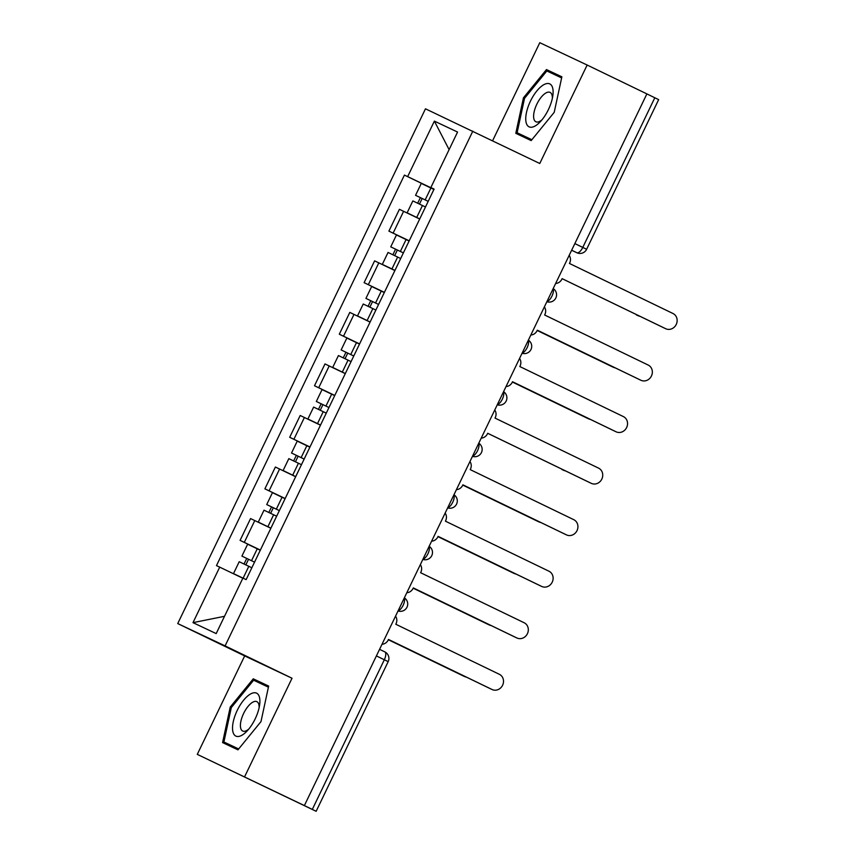 <?xml version="1.0" encoding="UTF-8"?>
<svg xmlns="http://www.w3.org/2000/svg" width="854" height="854" viewBox="0 0 854 854"><rect width="100%" height="100%" fill="white"/><g stroke="black" fill="none" stroke-linecap="round" stroke-linejoin="round"><path stroke-width="1.28" d="M197.285 754.37L304.376 805.578L646.884 93.897L587.146 65.032L539.771 163.488L425.473 108.81L177.739 623.569L244.671 655.915L197.285 754.37L316.151 811.3L312.308 809.421L384.332 659.747A7.334 3.053 -64.2 0 0 384.77 651.848A7.334 3.053 -64.2 0 0 384.759 651.837L379.571 649.339L384.77 651.848A7.334 7.334 0 0 1 388.186 661.626L376.4 655.915M587.146 65.032L539.792 42.7L492.63 140.707M244.65 776.702L292.025 678.247L225.093 645.891L472.828 131.132M304.376 805.578L312.308 809.421M646.884 93.908L658.658 99.63L586.623 249.293L582.78 247.414L654.815 97.751M419.698 219.008L399.405 209.315L388.912 231.124L409.205 240.807M409.151 240.913L388.912 231.124M394.89 270.547L374.607 260.865L364.114 282.663L384.396 292.356M384.353 292.452L364.114 282.663M370.092 322.086L349.798 312.404L339.305 334.213L359.587 343.895M359.545 343.991L339.305 334.213M345.283 373.625L324.99 363.943L314.496 385.752L334.789 395.434M334.736 395.53L314.496 385.752M320.474 425.175L300.192 415.492L289.698 437.291L309.981 446.984M309.938 447.08L289.698 437.291M295.665 476.713L275.383 467.031L264.889 488.84L285.172 498.522M285.129 498.619L264.889 488.84M270.867 528.252L250.574 518.57L240.081 540.379L260.374 550.061M260.321 550.157L240.081 540.379M430.96 187.602L434.013 189.268M430.886 187.752L407.657 176.618L434.376 121.108L457.563 132.05L430.854 187.549L434.067 189.14M224.506 616.31L192.993 622.651L216.19 633.593L242.91 578.083L233.484 573.61L246.144 579.61L434.099 189.086L430.854 187.549M192.993 622.651L219.713 567.141L242.835 578.233M407.657 176.618L404.412 175.091L216.468 565.615L219.713 567.141M177.739 623.569L225.093 645.891M531.177 140.59L554.214 112.333L561.868 76.817L546.475 69.569L523.438 97.826L515.795 133.331L531.177 140.59M244.671 655.915L292.025 678.247M237.956 749.844L260.993 721.587L268.647 686.072L253.264 678.823L230.228 707.069L222.574 742.585L237.956 749.844M433.96 189.364L404.412 175.091M434.376 121.108L449.108 149.631M561.836 76.956L559.082 75.664L558.452 76.433M528.637 138.316L528.423 139.287M531.882 139.714L517.108 132.744L524.527 98.338L523.438 97.826M559.082 75.664L546.475 69.569M268.626 686.21L265.872 684.908L265.242 685.687M235.426 747.57L235.213 748.542M238.672 748.969L223.897 741.998L231.306 707.592L230.228 707.069M265.872 684.908L253.264 678.823M555.655 283.464A7.334 6.672 115.2 0 0 561.889 279.151L562.124 278.66L665.682 328.705A8.433 7.665 115.2 0 0 665.746 328.737A8.433 7.665 115.2 0 0 676.261 324.413A8.433 7.665 115.2 0 0 673.005 313.514L569.437 263.459L569.682 262.968A7.334 6.672 115.2 0 0 569.17 255.389M664.017 327.915A8.433 7.665 -64.8 0 1 663.953 327.893A8.433 7.665 -64.8 0 1 663.889 327.861L562.124 278.671M415.556 195.31L428.196 201.363L415.556 195.31L421.278 183.418L433.917 189.46M419.474 204.074L422.164 198.48M419.741 218.923L407.123 212.817L419.73 218.934M636.401 314.902A8.433 7.665 -64.8 0 1 636.337 314.87A8.433 7.665 -64.8 0 1 636.283 314.838L638.077 315.692A8.433 7.665 115.2 0 0 638.13 315.713A8.433 7.665 115.2 0 0 639.934 316.29M425.484 206.978L412.845 200.925L407.123 212.817M417.681 203.22L420.36 197.658M530.846 335.003A7.334 6.672 115.2 0 0 537.081 330.69L537.326 330.199L640.884 380.254A8.433 7.665 115.2 0 0 640.938 380.276A8.433 7.665 115.2 0 0 651.463 375.952A8.433 7.665 115.2 0 0 648.197 365.053L544.638 314.998L544.873 314.507A7.334 6.672 115.2 0 0 544.361 306.938M639.208 379.464A8.433 7.665 -64.8 0 1 639.144 379.432A8.433 7.665 -64.8 0 1 639.091 379.4L537.315 330.22M506.048 386.542A7.334 6.672 115.2 0 0 512.283 382.24L512.517 381.738L616.076 431.793A8.433 7.665 115.2 0 0 616.14 431.825A8.433 7.665 115.2 0 0 626.655 427.502A8.433 7.665 115.2 0 0 623.388 416.592L519.83 366.547L520.065 366.046A7.334 6.672 115.2 0 0 519.552 358.477M614.4 431.003A8.433 7.665 -64.8 0 1 614.346 430.971A8.433 7.665 -64.8 0 1 614.282 430.95L512.507 381.759M543.891 84.653A23.837 9.917 -64.2 0 0 526.491 112.44A23.837 9.917 -64.2 0 0 534.967 126.082A23.837 9.917 -64.2 0 0 540.187 121.866A23.837 9.917 -64.2 0 0 552.826 95.712A23.837 9.917 -64.2 0 0 543.891 84.653M552.346 98.402A16.322 6.789 -64.2 0 0 550.083 92.392A16.322 6.789 -64.2 0 0 546.037 92.905A16.322 6.789 -64.2 0 0 535.223 108.063A16.322 6.789 -64.2 0 0 535.885 121.77A16.322 6.789 -64.2 0 0 539.92 121.268A16.322 6.789 -64.2 0 0 542.002 119.806M531.807 139.81L517.108 132.744M524.527 98.338L546.838 70.957L561.622 77.927M250.681 693.907A23.837 9.917 -64.2 0 0 233.27 721.694A23.837 9.917 -64.2 0 0 241.746 735.337A23.837 9.917 -64.2 0 0 246.977 731.12A23.837 9.917 -64.2 0 0 259.616 704.966A23.837 9.917 -64.2 0 0 250.681 693.907M259.125 707.656A16.322 6.789 -64.2 0 0 256.873 701.646A16.322 6.789 -64.2 0 0 252.827 702.159A16.322 6.789 -64.2 0 0 242.013 717.317A16.322 6.789 -64.2 0 0 242.664 731.024A16.322 6.789 -64.2 0 0 246.71 730.522A16.322 6.789 -64.2 0 0 248.781 729.06M238.586 749.065L223.897 741.998M231.306 707.592L253.627 680.211L268.412 687.182M403.376 252.912L390.748 246.849L396.469 234.957L409.109 241.009M403.387 252.901L390.748 246.849M394.665 255.624L397.366 250.019M394.932 270.462L386.616 266.427L394.954 270.43M537.198 330.466L613.268 367.231A8.433 7.665 115.2 0 0 613.332 367.263A8.433 7.665 115.2 0 0 615.136 367.828M400.686 258.516L388.047 252.464L382.325 264.366L394.922 270.483M394.954 270.408L382.325 264.366M611.592 366.441A8.433 7.665 -64.8 0 1 611.539 366.409A8.433 7.665 -64.8 0 1 611.475 366.387L537.187 330.477M392.883 254.759L395.551 249.197M365.939 298.398L378.578 304.44L365.939 298.398L371.671 286.496L384.3 292.548M369.867 307.162L372.557 301.558M370.124 322.001L357.516 315.905L370.124 322.022M586.794 417.98A8.433 7.665 -64.8 0 1 586.73 417.958A8.433 7.665 -64.8 0 1 586.666 417.926L512.379 382.026L588.459 418.77A8.433 7.665 115.2 0 0 588.523 418.802A8.433 7.665 115.2 0 0 590.327 419.367M375.877 310.055L363.238 304.013L357.516 315.905M368.074 306.308L370.753 300.736M481.24 438.091A7.334 6.672 115.2 0 0 487.474 433.779L487.709 433.288L591.267 483.332A8.433 7.665 115.2 0 0 591.331 483.364A8.433 7.665 115.2 0 0 601.846 479.041A8.433 7.665 115.2 0 0 598.59 468.141L495.021 418.086L495.267 417.585A7.334 6.672 115.2 0 0 494.744 410.016M589.602 482.542A8.433 7.665 -64.8 0 1 589.538 482.521A8.433 7.665 -64.8 0 1 589.473 482.489L487.698 433.298M456.431 489.63A7.334 6.672 115.2 0 0 462.665 485.318L462.9 484.826L566.469 534.882A8.433 7.665 115.2 0 0 566.522 534.903A8.433 7.665 115.2 0 0 577.037 530.58A8.433 7.665 115.2 0 0 573.781 519.68L470.223 469.625L470.458 469.134A7.334 6.672 115.2 0 0 469.946 461.555M564.793 534.092A8.433 7.665 -64.8 0 1 564.729 534.06A8.433 7.665 -64.8 0 1 564.665 534.028L462.9 484.837M431.633 541.169A7.334 6.672 115.2 0 0 437.856 536.867L438.102 536.365L541.66 586.42A8.433 7.665 115.2 0 0 541.724 586.452A8.433 7.665 115.2 0 0 552.239 582.118A8.433 7.665 115.2 0 0 548.973 571.219L445.414 521.164L445.649 520.673A7.334 6.672 115.2 0 0 445.137 513.105M539.984 585.63A8.433 7.665 -64.8 0 1 539.92 585.598A8.433 7.665 -64.8 0 1 539.867 585.577L438.091 536.387M353.769 356.001L341.141 349.937L346.863 338.045L359.502 344.087M353.769 355.979L341.141 349.937M345.059 358.701L347.749 353.108M345.326 373.55L332.708 367.444L345.315 373.561M561.985 469.529A8.433 7.665 -64.8 0 1 561.921 469.497A8.433 7.665 -64.8 0 1 561.868 469.465L563.661 470.319A8.433 7.665 115.2 0 0 563.715 470.34A8.433 7.665 115.2 0 0 565.519 470.906M351.069 361.605L338.43 355.552L332.708 367.444M343.265 357.847L345.945 352.286M316.332 401.476L328.971 407.529L316.332 401.476L322.054 389.584L334.693 395.626M320.25 410.24L322.951 404.647M320.517 425.089L307.899 418.983L313.631 407.091L326.271 413.144M462.783 485.093L538.853 521.858A8.433 7.665 115.2 0 0 538.917 521.89A8.433 7.665 115.2 0 0 540.721 522.456M320.538 425.036L307.899 418.983M537.177 521.068A8.433 7.665 -64.8 0 1 537.123 521.036A8.433 7.665 -64.8 0 1 537.059 521.015L462.772 485.104M318.467 409.386L321.136 403.825M304.152 459.078L291.524 453.015L297.245 441.123L309.885 447.176M304.163 459.068L291.524 453.015M295.441 461.79L298.142 456.185M295.708 476.628L283.101 470.533L295.708 476.649M437.974 536.632L514.044 573.397A8.433 7.665 115.2 0 0 514.108 573.429A8.433 7.665 115.2 0 0 515.912 573.995M301.462 464.683L288.823 458.641L283.101 470.533M512.379 572.607A8.433 7.665 -64.8 0 1 512.315 572.586A8.433 7.665 -64.8 0 1 512.251 572.554L437.963 536.643M293.659 460.925L296.338 455.363M406.824 592.719A7.334 6.672 115.2 0 0 413.058 588.406L413.293 587.904L516.851 637.959A8.433 7.665 115.2 0 0 516.916 637.991A8.433 7.665 115.2 0 0 527.43 633.668A8.433 7.665 115.2 0 0 524.164 622.758L420.606 572.714L420.851 572.212A7.334 6.672 115.2 0 0 420.328 564.643M515.175 637.169A8.433 7.665 -64.8 0 1 515.122 637.148A8.433 7.665 -64.8 0 1 515.058 637.116L413.283 587.926M279.354 510.628L266.726 504.565L272.447 492.662L285.087 498.715M279.354 510.607L266.726 504.565M270.643 513.329L273.333 507.724M270.91 528.167L258.292 522.072L270.899 528.188M487.57 624.157A8.433 7.665 -64.8 0 1 487.506 624.125A8.433 7.665 -64.8 0 1 487.442 624.093L413.155 588.192L489.246 624.936A8.433 7.665 115.2 0 0 489.299 624.968A8.433 7.665 115.2 0 0 491.103 625.534M276.653 516.222L264.014 510.18L258.292 522.072M268.85 512.475L271.529 506.913M382.016 644.258A7.334 6.672 115.2 0 0 388.25 639.945L388.485 639.454L492.053 689.498A8.433 7.665 115.2 0 0 492.107 689.53A8.433 7.665 115.2 0 0 502.622 685.207A8.433 7.665 115.2 0 0 499.366 674.308L395.808 624.253L396.042 623.762A7.334 6.672 115.2 0 0 395.53 616.182M490.377 688.708A8.433 7.665 -64.8 0 1 490.313 688.687A8.433 7.665 -64.8 0 1 490.249 688.655L388.485 639.465M241.917 556.103L254.556 562.156L241.917 556.103L247.639 544.212L260.278 550.254M245.835 564.868L248.535 559.274M388.356 639.71L464.437 676.485A8.433 7.665 115.2 0 0 464.501 676.507A8.433 7.665 115.2 0 0 466.305 677.083M251.845 567.771L239.216 561.718L233.484 573.61M462.761 675.695A8.433 7.665 -64.8 0 1 462.697 675.663A8.433 7.665 -64.8 0 1 462.644 675.631L388.356 639.731M244.041 564.014L246.721 558.452M398.167 610.706A7.334 3.053 -64.2 0 0 403.141 605.305A7.334 3.053 -64.2 0 0 404.23 598.088M422.976 559.156A7.334 3.053 -64.2 0 0 427.939 553.766A7.334 3.053 -64.2 0 0 429.039 546.549M447.774 507.618A7.334 3.053 -64.2 0 0 452.748 502.227A7.334 3.053 -64.2 0 0 453.848 495M472.582 456.079A7.334 3.053 -64.2 0 0 477.557 450.677A7.334 3.053 -64.2 0 0 478.656 443.461M497.391 404.529A7.334 3.053 -64.2 0 0 502.355 399.138A7.334 3.053 -64.2 0 0 503.454 391.922M522.189 352.99A7.334 3.053 -64.2 0 0 527.164 347.599A7.334 3.053 -64.2 0 0 528.263 340.383M546.998 301.451A7.334 3.053 -64.2 0 0 551.972 296.06A7.334 3.053 -64.2 0 0 553.072 288.833M571.657 250.222L576.834 252.72A7.334 6.672 -64.8 0 0 576.888 252.752L571.636 250.265L576.834 252.72A7.334 3.053 -64.2 0 0 582.78 247.414L574.849 243.582M269.095 490.826L279.589 469.017M293.904 439.276L304.398 417.478M318.713 387.737L329.206 365.928M343.511 336.198L354.004 314.389M368.32 284.649L378.813 262.851M393.128 233.11L403.622 211.301M244.297 542.365L254.791 520.556M665.682 328.705L663.889 327.861M425.164 199.9L430.896 188.008M416.741 217.407L422.463 205.515M636.283 314.838L638.077 315.692M640.884 380.254L639.091 379.4M616.076 431.793L614.282 430.95M400.366 251.439L406.088 239.547M391.933 268.957L397.654 257.054M611.475 366.387L613.268 367.231M375.557 302.989L381.279 291.086M367.135 320.496L372.856 308.604M586.666 417.926L588.459 418.77M591.267 483.332L589.473 482.489M566.469 534.882L564.665 534.028M541.66 586.42L539.867 585.577M350.748 354.527L356.481 342.635M342.326 372.034L348.048 360.142M561.868 469.465L563.661 470.319M325.95 406.066L331.672 394.174M317.517 423.584L323.239 411.681M537.059 521.015L538.853 521.858M301.142 457.605L306.864 445.713M292.708 475.123L298.441 463.231M512.251 572.554L514.044 573.397M516.851 637.959L515.058 637.116M276.333 509.155L282.055 497.263M267.91 526.662L273.632 514.77M487.442 624.093L489.246 624.936M492.053 689.498L490.249 688.655M251.535 560.694L257.257 548.802M243.112 578.179L248.824 566.309M462.644 675.631L464.437 676.485M546.87 301.708A7.334 7.334 0 0 0 553.189 288.588M522.072 353.246A7.334 7.334 0 0 0 528.38 340.138M497.263 404.785A7.334 7.334 0 0 0 503.572 391.676M472.454 456.335A7.334 7.334 0 0 0 478.774 443.215M447.656 507.874A7.334 7.334 0 0 0 453.965 494.765M422.847 559.413A7.334 7.334 0 0 0 429.156 546.304M398.039 610.962A7.334 7.334 0 0 0 404.348 597.843M388.186 661.626L316.151 811.3M576.888 252.752A7.334 7.334 0 0 0 586.623 249.293M665.746 328.737L663.953 327.893M636.337 314.87L638.13 315.713M640.938 380.276L639.144 379.432M616.14 431.825L614.346 430.971M611.539 366.409L613.332 367.263M586.73 417.958L588.523 418.802M591.331 483.364L589.538 482.521M566.522 534.903L564.729 534.06M541.724 586.452L539.92 585.598M561.921 469.497L563.715 470.34M537.123 521.036L538.917 521.89M512.315 572.586L514.108 573.429M516.916 637.991L515.122 637.148M487.506 624.125L489.299 624.968M492.107 689.53L490.313 688.687M462.697 675.663L464.501 676.507"/></g></svg>
